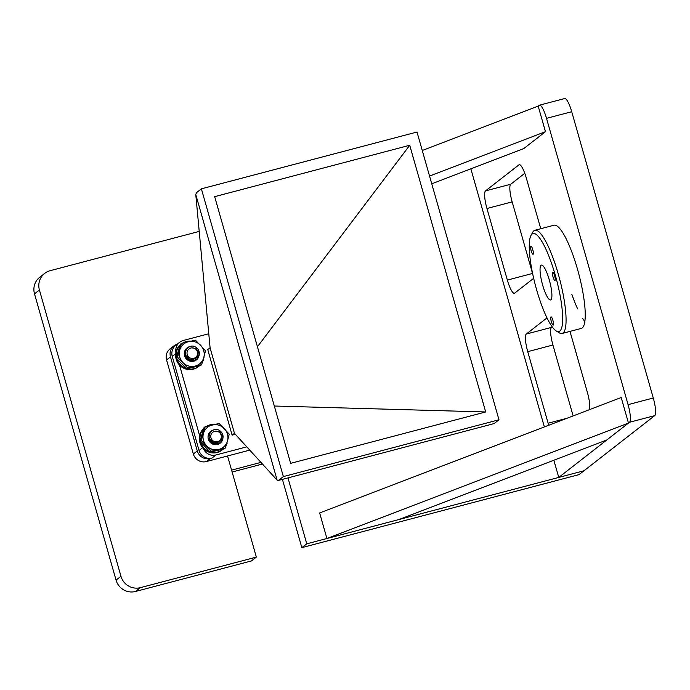 <?xml version="1.0" encoding="UTF-8"?>
<svg xmlns="http://www.w3.org/2000/svg" width="690" height="690" viewBox="0 0 690 690"><rect width="100%" height="100%" fill="white"/><g stroke="black" fill="none" stroke-linecap="round" stroke-linejoin="round"><path stroke-width="1.03" d="M534.897 230.253L554.053 225.207A53.372 11.506 75.2 0 1 577.478 269.16A53.372 11.506 75.2 0 1 581.247 328.431L562.091 333.477A53.372 11.506 -104.8 0 0 564.627 302.988A53.372 11.506 -104.8 0 0 549.723 249.668A53.372 11.506 -104.8 0 0 534.897 230.253A53.372 11.506 -104.8 0 0 532.775 232.176L531.041 235.325A50.706 10.928 -104.8 0 0 544.807 313.113A50.706 10.928 -104.8 0 0 556.244 330.959A50.706 10.928 -104.8 0 0 561.936 307.447A50.706 10.928 -104.8 0 0 547.144 251.945A50.706 10.928 -104.8 0 0 531.041 235.325M431.759 183.799L523.788 148.574L545.471 131.678L538.191 106.113L539.209 105.32A16.008 3.45 75.2 0 1 539.502 105.173L564.696 98.532A16.008 3.45 75.2 0 1 571.725 111.72L653.275 398.001A16.008 3.45 75.2 0 1 654.698 415.639L583.956 470.778L558.753 477.42L629.496 422.271L654.698 415.639M552.216 326.844L551.517 327.388A16.008 3.45 -104.8 0 0 552.932 345.017L573.131 415.906M524.788 173.293L510.738 184.247A16.008 3.45 -104.8 0 0 512.161 201.877L532.551 273.447A16.008 3.45 -104.8 0 0 532.792 274.292M539.502 105.173A16.008 3.45 75.2 0 1 546.523 118.352L628.073 404.642A16.008 3.45 75.2 0 1 629.496 422.271M470.856 168.834L544.367 426.92M553.863 460.23L558.753 477.42M569.992 331.39L587.432 392.593A16.008 3.45 75.2 0 1 589.226 409.748M548.731 425.247A16.008 3.45 75.2 0 1 548.127 423.229L527.738 351.659A16.008 3.45 75.2 0 1 526.315 334.029L547.006 317.9M533.681 278.303L514.662 293.129A16.008 3.45 75.2 0 1 514.378 293.276A16.008 3.45 75.2 0 1 507.348 280.088L486.959 208.518A16.008 3.45 75.2 0 1 485.536 190.88L518.949 164.841A16.008 3.45 75.2 0 1 519.242 164.694A16.008 3.45 75.2 0 1 526.263 177.882L540.744 228.709M571.855 294.354A53.372 11.506 -104.8 0 0 577.582 308.784M582.705 318.478A53.372 11.506 -104.8 0 0 584.809 321.497M621.19 397.509L319.634 512.946L326.913 538.511L628.478 423.074L621.19 397.509M628.478 423.074L606.795 439.97L398.984 519.518L326.913 538.511M301.849 547.644L306.757 543.815L583.947 470.787L579.031 474.616L301.849 547.644L282.4 479.369M135.542 591.468L140.45 587.639L256.361 557.097L251.453 560.927L135.542 591.468A16.008 15.568 -127.9 0 1 116.049 580.118L34.5 293.828A16.008 15.568 -127.9 0 1 39.779 277.216L44.686 273.387A16.008 15.568 -127.9 0 1 50.163 270.678L199.22 231.409M140.45 587.639A16.008 15.568 -127.9 0 1 120.966 576.288L39.416 289.998A16.008 15.568 -127.9 0 1 44.686 273.387M256.361 557.097L227.562 455.978M287.98 477.894L306.757 543.815M545.471 131.678L429.551 176.045M538.191 106.113L422.271 150.489M553.742 278.976A4.269 0.923 75.2 0 1 552.552 274.715A4.269 0.923 75.2 0 1 552.75 272.274A4.269 0.923 75.2 0 1 553.941 273.827A4.269 0.923 75.2 0 1 555.131 278.087A4.269 0.923 75.2 0 1 554.924 280.528A4.269 0.923 75.2 0 1 553.742 278.976M552.034 323.584A4.269 0.923 75.2 0 1 550.844 319.323A4.269 0.923 75.2 0 1 551.051 316.882A4.269 0.923 75.2 0 1 552.233 318.435A4.269 0.923 75.2 0 1 553.423 322.696A4.269 0.923 75.2 0 1 553.225 325.137A4.269 0.923 75.2 0 1 552.034 323.584M531.861 252.747A4.269 0.923 75.2 0 1 530.67 248.486A4.269 0.923 75.2 0 1 530.869 246.045A4.269 0.923 75.2 0 1 532.059 247.598A4.269 0.923 75.2 0 1 533.249 251.859A4.269 0.923 75.2 0 1 533.042 254.299A4.269 0.923 75.2 0 1 531.861 252.747M556.244 330.959L559.305 332.847A53.372 11.506 -104.8 0 0 562.091 333.477M545.566 293.405A18.026 3.89 75.2 0 1 540.529 275.396A18.026 3.89 75.2 0 1 541.383 265.089A18.026 3.89 75.2 0 1 546.394 271.653A18.026 3.89 75.2 0 1 551.422 289.662A18.026 3.89 75.2 0 1 550.568 299.96A18.026 3.89 75.2 0 1 545.566 293.405M188.879 359.033A7.875 7.659 52.1 0 0 188.689 358.584M212.615 442.368A7.875 7.659 52.1 0 0 212.425 441.911M177.399 344.06A10.678 10.376 52.1 0 0 170.482 356.868L197.28 450.932A10.678 10.376 52.1 0 0 210.269 458.505L212.037 458.039A10.678 10.376 -127.9 0 1 199.048 450.466L202.644 447.663M210.269 458.505L206.345 461.567L249.771 450.122M206.345 461.567A10.678 10.376 -127.9 0 1 193.347 454.003L197.28 450.932M170.482 356.868L166.557 359.93L193.347 454.003M166.557 359.93A10.678 10.376 -127.9 0 1 170.076 348.855L174.001 345.794M231.59 470.123L260.958 462.386M232.125 472.012L262.45 464.025M235.333 434.286L232.125 435.131L207.759 349.614L210.088 347.803L234.453 433.311L277.139 480.145L195.77 194.511L210.088 347.803M179.504 365.019L199.651 435.726M175.709 353.711L172.25 356.402L199.048 450.466M203.326 448.431A10.678 10.376 52.1 0 0 215.97 454.977L246.796 446.853M195.77 194.511L196.486 192.665L201.385 188.844L283.357 476.592L498.982 419.779L494.083 423.6L278.45 480.413L277.139 480.145M283.357 476.592L278.45 480.413M498.982 419.779L417.01 132.032L201.385 188.844M214.676 196.659L409.731 145.271L485.691 411.956L290.645 463.352L214.676 196.659M274.31 406.013L485.691 411.956M409.731 145.271L257.43 346.76M172.25 356.402A10.678 10.376 -127.9 0 1 175.769 345.328L179.702 342.266A10.678 10.376 52.1 0 0 175.933 352.288M232.125 435.131L234.453 433.311M179.702 342.266A10.678 10.376 52.1 0 1 183.35 340.463L208.777 333.762M214.599 424.454A14.162 13.774 52.1 0 0 206.465 426.386M203.731 428.602A14.162 13.774 52.1 0 0 200.281 440.91M200.531 441.945A14.162 13.774 52.1 0 0 209.734 451.683M210.838 452.019A14.162 13.774 52.1 0 0 223.103 449.216M203.783 428.412A14.162 13.774 52.1 0 0 219.532 451.614A14.162 13.774 52.1 0 0 221.999 450.087L222.62 449.604M226.182 445.404A14.162 13.774 52.1 0 0 227.096 443.299L226.846 443.204M227.64 441.143A14.162 13.774 52.1 0 0 227.795 439.866M213.771 429.861A7.59 7.383 52.1 0 0 215.108 444.705A7.59 7.383 52.1 0 0 222.49 439.961M222.749 439.064A7.59 7.383 52.1 0 0 222.706 435.554C225.078 444.231 210.769 447.784 209.07 438.797M201.885 434.7L200.143 441.479L210.226 452.14L224.198 448.931L225.345 448.043L227.502 440.945A12.713 12.36 52.1 0 0 212.382 424.945A12.713 12.36 52.1 0 0 206.534 445.757A12.713 12.36 52.1 0 0 227.502 440.945L229.244 434.174L219.161 423.505L205.189 426.713L204.042 427.602L201.885 434.7M205.189 426.713L201.29 440.582L211.364 451.251L210.226 452.14M222.836 437.538L222.629 435.614M216.384 442.764L213.521 442.713L209.708 438.857M201.29 440.582L200.143 441.479M211.364 451.251L225.345 448.043M219.299 432.389A5.391 5.244 -127.9 0 1 220.248 439.892A5.391 5.244 -127.9 0 1 210.95 434.942A5.391 5.244 -127.9 0 1 219.299 432.389C225.621 436.882 217.755 446.456 211.968 441.617C204.395 436.416 213.477 425.204 220.205 431.052L221.119 431.871A7.59 7.383 -127.9 0 1 223.112 437.184L219.722 431.759L215.435 431.198M208.699 440.177L210.864 442.808L218.359 443.946L220.231 442.885L223.112 437.184M223.025 436.615L222.956 438.115L220.153 442.945L218.282 444.006L210.786 442.868M212.175 441.755L212.296 442.195M210.174 440.03L211.149 441.324M210.045 439.772L211.364 441.522M190.863 341.127A14.162 13.774 52.1 0 0 182.729 343.059M179.987 345.267A14.162 13.774 52.1 0 0 176.545 357.584M176.795 358.61A14.162 13.774 52.1 0 0 185.998 368.356M187.102 368.684A14.162 13.774 52.1 0 0 199.367 365.881M180.047 345.086A14.162 13.774 52.1 0 0 195.796 368.288A14.162 13.774 52.1 0 0 198.263 366.761L198.884 366.278M202.437 362.069A14.162 13.774 52.1 0 0 203.36 359.964L203.11 359.87M203.904 357.817A14.162 13.774 52.1 0 0 204.059 356.54M190.035 346.527A7.59 7.383 52.1 0 0 191.371 361.379A7.59 7.383 52.1 0 0 198.755 356.635M199.013 355.738A7.59 7.383 52.1 0 0 198.97 352.228C201.342 360.905 187.033 364.449 185.334 355.462M178.149 351.374L176.407 358.145L186.49 368.814L200.462 365.605L201.601 364.708L203.766 357.618A12.713 12.36 52.1 0 0 188.646 341.619A12.713 12.36 52.1 0 0 182.798 362.423A12.713 12.36 52.1 0 0 203.766 357.618L205.508 350.839L195.425 340.179L181.453 343.387L180.306 344.276L178.149 351.374M181.453 343.387L177.554 357.256L187.628 367.917L186.49 368.814M199.1 354.212L198.893 352.288M192.648 359.438L189.785 359.387L185.972 355.531M177.554 357.256L176.407 358.145M187.628 367.917L201.601 364.708M195.563 349.054A5.391 5.244 -127.9 0 1 196.503 356.566A5.391 5.244 -127.9 0 1 187.214 351.615A5.391 5.244 -127.9 0 1 195.563 349.054C201.885 353.547 194.019 363.13 188.232 358.282C180.659 353.082 189.741 341.869 196.46 347.717L197.383 348.536A7.59 7.383 -127.9 0 1 199.376 353.858L195.986 348.433L191.699 347.872M184.963 356.842L187.128 359.481L194.623 360.62L196.495 359.55L199.376 353.858M199.289 353.289L199.22 354.789L196.417 359.611L194.546 360.68L187.042 359.542M188.43 358.429L188.56 358.869M186.438 356.696L187.413 357.998M186.309 356.445L187.62 358.188M653.275 398.001L628.073 404.642M571.725 111.72L546.523 118.352M548.127 423.229L566.982 418.261M527.738 351.659L552.932 345.017M526.315 334.029L551.517 327.388M507.348 280.088L532.551 273.447M486.959 208.518L512.161 201.877M485.536 190.88L510.738 184.247M518.949 164.841L519.561 164.677M34.5 293.828L39.416 289.998M116.049 580.118L120.966 576.288M215.97 454.977L212.037 458.039"/></g></svg>
